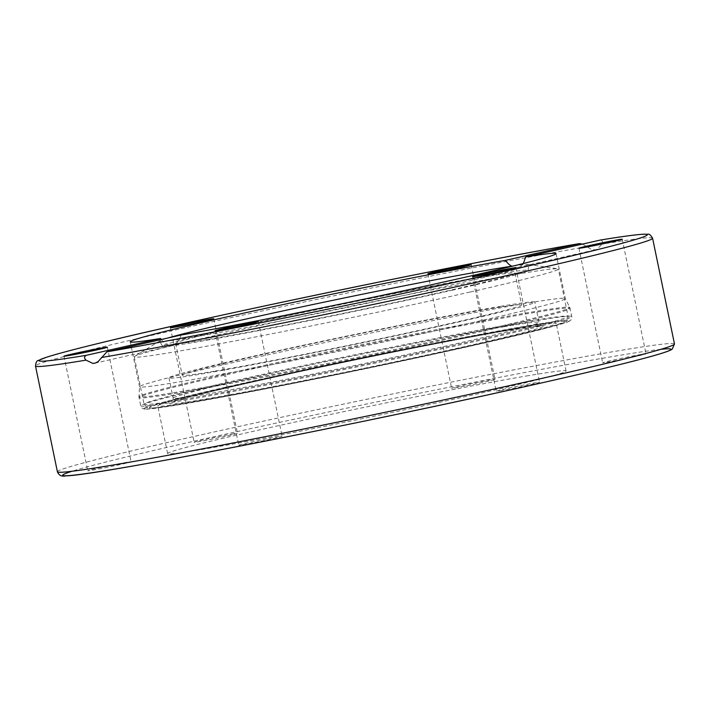 <?xml version="1.0" encoding="UTF-8"?>
<svg xmlns="http://www.w3.org/2000/svg" width="710" height="710" viewBox="0 0 710 710"><rect width="100%" height="100%" fill="white"/><g stroke="black" fill="none" stroke-linecap="round" stroke-linejoin="round"><path stroke-width="0.53" stroke-dasharray="3.55 2.66" d="M626.468 358.443A22.134 0.577 -11.7 0 0 645.985 353.811A22.134 0.577 -11.7 0 0 622.155 358.159A22.134 0.577 -11.7 0 0 602.639 362.792A22.134 0.577 -11.7 0 0 626.468 358.443M493.042 379.974A22.134 0.577 -11.7 0 0 494.959 379.326A22.134 0.577 -11.7 0 0 477.794 382.308A22.134 0.577 -11.7 0 0 453.53 387.66A22.134 0.577 -11.7 0 0 451.613 388.308A22.134 0.577 -11.7 0 0 468.786 385.326A22.134 0.577 -11.7 0 0 493.042 379.974M233.43 433.81A22.134 0.577 -11.7 0 0 209.13 438.62A22.134 0.577 -11.7 0 0 194.158 442.286A22.134 0.577 -11.7 0 0 198.232 441.789A22.134 0.577 -11.7 0 0 222.532 436.978A22.134 0.577 -11.7 0 0 237.504 433.313A22.134 0.577 -11.7 0 0 233.43 433.81M107.245 466.124A22.134 0.577 -11.7 0 0 87.729 470.748A22.134 0.577 -11.7 0 0 111.559 466.408A22.134 0.577 -11.7 0 0 131.075 461.775A22.134 0.577 -11.7 0 0 107.245 466.124M240.672 444.593A22.134 0.577 -11.7 0 0 238.755 445.232A22.134 0.577 -11.7 0 0 255.919 442.259A22.134 0.577 -11.7 0 0 280.175 436.898A22.134 0.577 -11.7 0 0 282.101 436.26A22.134 0.577 -11.7 0 0 264.928 439.233A22.134 0.577 -11.7 0 0 240.672 444.593M500.284 390.748A22.134 0.577 -11.7 0 0 524.583 385.938A22.134 0.577 -11.7 0 0 539.556 382.273A22.134 0.577 -11.7 0 0 535.482 382.779A22.134 0.577 -11.7 0 0 511.182 387.589A22.134 0.577 -11.7 0 0 496.21 391.254A22.134 0.577 -11.7 0 0 500.284 390.748M529.846 325.42A217.411 5.689 -11.7 0 0 232.711 385.583A217.411 5.689 -11.7 0 0 144.086 408.667A217.411 5.689 -11.7 0 0 145.302 409.004A217.411 5.689 -11.7 0 0 358.133 370.158A217.411 5.689 -11.7 0 0 568.887 321.284A217.411 5.689 -11.7 0 0 569.873 320.494A217.411 5.689 -11.7 0 0 529.846 325.42M145.302 409.004C143.047 409.146 141.53 408.081 140.731 405.809A220.109 5.76 -11.7 0 0 357.441 366.813A220.109 5.76 -11.7 0 0 571.807 316.536A220.109 5.76 -11.7 0 0 454.089 335.679A220.109 5.76 -11.7 0 0 230.457 382.424A220.109 5.76 -11.7 0 0 140.731 405.809L139.036 397.627A220.109 5.76 -11.7 0 0 355.745 358.639A220.109 5.76 -11.7 0 0 570.121 308.353A220.109 5.76 -11.7 0 0 452.394 327.505A220.109 5.76 -11.7 0 0 228.771 374.25A220.109 5.76 -11.7 0 0 139.036 397.627L138.965 396.65A219.993 5.76 -11.7 0 0 355.559 357.716A219.993 5.76 -11.7 0 0 569.793 307.43A219.993 5.76 -11.7 0 0 451.48 326.742A219.993 5.76 -11.7 0 0 228.647 373.327A219.993 5.76 -11.7 0 0 138.965 396.65L139.542 386.71A217.411 5.689 168.3 0 1 228.167 363.662A217.411 5.689 168.3 0 1 514.368 305.38A217.411 5.689 168.3 0 1 565.32 298.537A217.411 5.689 168.3 0 1 353.571 348.237A217.411 5.689 168.3 0 1 139.542 386.755L130.232 341.803M161.25 339.522L163.673 342.397L169.237 345.637L172.503 345.619L174.411 344.909L178.982 340.33L181.148 335.014M523.314 263.525L520.448 266.383L518.229 267.288L515.345 267.395L511.733 266.223M582.537 244.071L591.466 249.45L594.918 249.84L597.066 249.325L602.062 244.107C603.127 241.604 602.426 240.273 599.959 240.122M184.13 403.857A217.411 5.689 -11.7 0 0 422.814 356.597A217.411 5.689 -11.7 0 0 569.899 320.609A217.411 5.689 -11.7 0 0 529.873 325.526A217.411 5.689 -11.7 0 0 291.18 372.786A217.411 5.689 -11.7 0 0 144.103 408.783A217.411 5.689 -11.7 0 0 184.13 403.857M518.77 328.038A203.459 5.325 -11.7 0 0 295.413 372.271A203.459 5.325 -11.7 0 0 157.771 405.951A203.459 5.325 -11.7 0 0 358.071 369.91A203.459 5.325 -11.7 0 0 556.232 323.432A203.459 5.325 -11.7 0 0 518.77 328.038M528.63 375.625A203.459 5.325 -11.7 0 0 305.264 419.858A203.459 5.325 -11.7 0 0 167.622 453.539A203.459 5.325 -11.7 0 0 367.922 417.498A203.459 5.325 -11.7 0 0 566.083 371.019A203.459 5.325 -11.7 0 0 528.63 375.625M500.417 306.365A186.801 4.89 168.3 0 1 534.816 302.14A186.801 4.89 168.3 0 1 352.87 344.811A186.801 4.89 168.3 0 1 168.971 377.897A186.801 4.89 168.3 0 1 295.342 346.968A186.801 4.89 168.3 0 1 500.417 306.365M214.101 371.241A173.302 4.535 168.3 0 1 182.195 375.164A173.302 4.535 168.3 0 1 350.98 335.573A173.302 4.535 168.3 0 1 521.593 304.874A173.302 4.535 168.3 0 1 404.354 333.567A173.302 4.535 168.3 0 1 214.101 371.241M207.524 339.513A173.302 4.535 168.3 0 1 175.618 343.436A173.302 4.535 168.3 0 1 344.412 303.853A173.302 4.535 168.3 0 1 515.016 273.155A173.302 4.535 168.3 0 1 397.786 301.839A173.302 4.535 168.3 0 1 207.524 339.513M470.038 292.041A216.514 5.671 168.3 0 1 250.062 338.022A216.514 5.671 168.3 0 1 134.27 356.855A216.514 5.671 168.3 0 1 134.74 356.34A216.514 5.671 168.3 0 1 345.14 307.403A216.514 5.671 168.3 0 1 557.669 268.762A216.514 5.671 168.3 0 1 558.3 269.046A216.514 5.671 168.3 0 1 470.038 292.041M451.995 290.266A186.641 4.881 -11.7 0 0 528.08 270.492A186.641 4.881 -11.7 0 0 344.332 303.507A186.641 4.881 -11.7 0 0 162.581 346.187A186.641 4.881 -11.7 0 0 263.153 329.751A186.641 4.881 -11.7 0 0 451.995 290.266M513.374 265.975A188.603 4.934 168.3 0 1 528.364 264.51A188.603 4.934 168.3 0 1 528.914 264.803A188.603 4.934 168.3 0 1 452.03 284.79A188.603 4.934 168.3 0 1 261.191 324.692A188.603 4.934 168.3 0 1 159.555 341.297A188.603 4.934 168.3 0 1 159.945 340.809A188.603 4.934 168.3 0 1 167.649 338.067M652.588 238.232A315.089 8.245 -11.7 0 0 602.062 244.107M57.404 471.768A315.089 8.245 168.3 0 1 270.545 419.61A315.089 8.245 168.3 0 1 616.475 351.113A315.089 8.245 168.3 0 1 674.482 343.977M586.629 246.716A315.089 8.245 -11.7 0 0 242.376 315.213A315.089 8.245 -11.7 0 0 35.5 366.023M660.895 349.311A310.589 8.13 -11.7 0 0 613.813 356.331A310.589 8.13 -11.7 0 0 310.066 415.874A310.589 8.13 -11.7 0 0 71.994 471.262M504.615 326.635A186.801 4.89 -11.7 0 0 299.531 367.248A186.801 4.89 -11.7 0 0 173.169 398.168A186.801 4.89 -11.7 0 0 357.077 365.073A186.801 4.89 -11.7 0 0 539.014 322.402A186.801 4.89 -11.7 0 0 504.615 326.635M509.114 330.23A191.301 5.005 168.3 0 1 375.643 365.925A191.301 5.005 168.3 0 1 186.251 397.928A191.301 5.005 168.3 0 1 509.114 330.23M188.425 402.889A212.015 5.547 -11.7 0 0 546.23 327.869A212.015 5.547 -11.7 0 0 336.345 363.334A212.015 5.547 -11.7 0 0 188.425 402.889M183.934 399.295A216.514 5.671 168.3 0 1 144.077 404.194A216.514 5.671 168.3 0 1 354.938 354.734A216.514 5.671 168.3 0 1 568.098 316.385A216.514 5.671 168.3 0 1 479.845 339.38A216.514 5.671 168.3 0 1 183.934 399.295M578.916 248.225L602.639 362.792M622.262 239.252L645.985 353.811M427.89 273.74L451.613 388.308M471.236 264.768L494.959 379.326M213.781 318.746L237.504 433.313M170.435 327.727L194.158 442.286M107.352 347.208L131.075 461.775M64.007 356.189L87.729 470.748M258.369 321.692L282.101 436.26M215.023 330.674L238.755 445.232M472.478 276.687L496.21 391.254M515.824 267.714L539.556 382.273M556.028 253.63L565.329 298.573L569.793 307.43L571.807 316.536C571.985 318.932 571.009 320.521 568.887 321.284M94.838 363.209L172.503 345.619M518.238 267.288L595.903 249.689M167.622 453.539L157.771 405.951M566.083 371.019L556.232 323.432M168.971 377.897L173.169 398.168C172.716 401.434 172.166 402.872 171.509 402.472L175.645 400.964C189.96 396.544 221.902 388.84 271.46 377.844C350.66 360.289 458.003 338.785 508.946 330.265L542.236 325.695C541.792 326.325 540.718 325.224 539.014 322.402L534.816 302.14M175.618 343.436L182.195 375.164M515.016 273.155L521.593 304.874M134.27 356.855L144.077 404.194L147.325 407.753L152.029 408.072C158.01 407.709 170.089 405.996 188.265 402.916C224.679 396.712 273.039 387.483 333.354 375.217L468.893 346.311C508.511 337.41 536.52 330.656 552.904 326.041L565.053 321.941C567.121 321.328 568.142 319.473 568.098 316.385L558.3 269.046M528.08 270.492L528.914 264.803M162.581 346.187L159.555 341.297M159.945 340.809L134.74 356.34M528.364 264.51L557.669 268.762"/><path stroke-width="1.06" d="M602.746 243.876A22.134 0.577 168.3 0 1 578.916 248.225A22.134 0.577 168.3 0 1 600.474 243.166A22.134 0.577 168.3 0 1 622.262 239.252A22.134 0.577 168.3 0 1 602.746 243.876M469.319 265.407A22.134 0.577 168.3 0 1 445.055 270.767A22.134 0.577 168.3 0 1 427.89 273.74A22.134 0.577 168.3 0 1 449.448 268.691A22.134 0.577 168.3 0 1 471.236 264.768A22.134 0.577 168.3 0 1 469.319 265.407M209.707 319.252A22.134 0.577 168.3 0 1 213.781 318.746A22.134 0.577 168.3 0 1 192.224 323.804A22.134 0.577 168.3 0 1 170.435 327.727A22.134 0.577 168.3 0 1 185.408 324.062A22.134 0.577 168.3 0 1 209.707 319.252M83.523 351.556A22.134 0.577 168.3 0 1 107.352 347.208A22.134 0.577 168.3 0 1 85.786 352.267A22.134 0.577 168.3 0 1 64.007 356.189A22.134 0.577 168.3 0 1 83.523 351.556M216.94 330.026A22.134 0.577 168.3 0 1 241.205 324.674A22.134 0.577 168.3 0 1 258.369 321.692A22.134 0.577 168.3 0 1 236.812 326.751A22.134 0.577 168.3 0 1 215.023 330.674A22.134 0.577 168.3 0 1 216.94 330.026M476.561 276.19A22.134 0.577 168.3 0 1 472.478 276.687A22.134 0.577 168.3 0 1 494.036 271.637A22.134 0.577 168.3 0 1 515.824 267.714A22.134 0.577 168.3 0 1 500.852 271.38A22.134 0.577 168.3 0 1 476.561 276.19M600.314 240.069L525.693 256.949A217.411 5.689 168.3 0 1 556.028 253.63A217.411 5.689 168.3 0 1 417.294 287.816A217.411 5.689 168.3 0 1 181.148 335.014L106.882 351.84L98.042 361.683L94.98 363.174L92.77 363.387L86.025 360.139C84.029 358.151 84.117 356.544 86.3 355.32L160.566 338.492L161.25 339.522M160.566 338.492A217.411 5.689 168.3 0 1 130.232 341.803A217.411 5.689 168.3 0 1 268.966 307.616A217.411 5.689 168.3 0 1 505.112 260.428L579.378 243.601L582.537 244.071M525.693 256.949L523.314 263.525M511.733 266.223L509.247 264.644L505.112 260.428M167.649 338.067A188.603 4.934 168.3 0 1 333.549 300.179A188.603 4.934 168.3 0 1 513.374 265.975M599.959 240.122A310.589 8.13 168.3 0 1 520.652 267.723A310.589 8.13 168.3 0 1 106.882 351.84M86.3 355.32A310.589 8.13 168.3 0 1 165.607 327.718A310.589 8.13 168.3 0 1 579.378 243.601M101.459 357.529A315.089 8.245 -11.7 0 0 445.711 289.041A315.089 8.245 -11.7 0 0 652.588 238.232L674.482 343.977A315.089 8.245 168.3 0 1 455.03 397.502A315.089 8.245 168.3 0 1 107.92 465.893A315.089 8.245 168.3 0 1 57.404 471.768L35.5 366.023A315.089 8.245 -11.7 0 0 86.025 360.139M71.994 471.262A310.589 8.13 -11.7 0 0 368.508 420.24A310.589 8.13 -11.7 0 0 660.895 349.311M600.136 240.086C622.217 236.465 636.834 234.495 643.997 234.176L647.742 234.256C649.1 233.705 650.715 235.037 652.588 238.232M579.529 243.574C463.408 263.392 203.912 317.29 96.48 343.897C72.677 349.728 56.01 354.175 46.478 357.245L38.34 360.467C36.867 360.529 35.917 362.384 35.5 366.023M674.482 343.977L672.21 349.169L670.879 349.95C666.637 352.036 655.854 355.311 638.538 359.801C611.638 366.795 572.988 375.927 522.604 387.181C349.418 426.071 92.193 476.117 65.995 475.824C61.734 476.8 58.868 475.452 57.404 471.768"/></g></svg>
